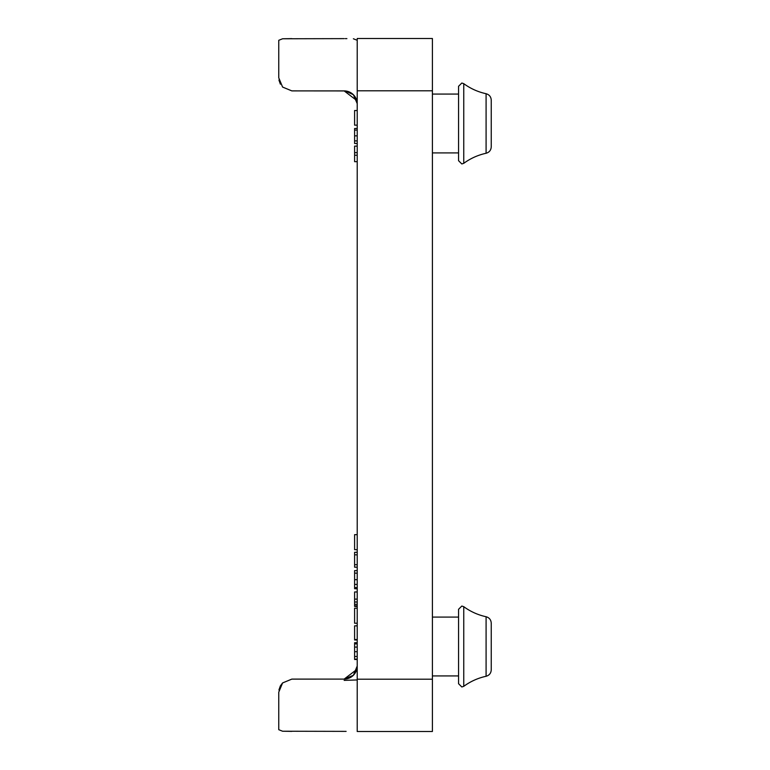 <?xml version="1.0" encoding="UTF-8"?>
<svg xmlns="http://www.w3.org/2000/svg" width="770" height="770" viewBox="0 0 770 770"><rect width="100%" height="100%" fill="white"/><g stroke="black" fill="none" stroke-linecap="round" stroke-linejoin="round"><path stroke-width="1.16" d="M461.817 83.025L463.752 83.66C470.489 88.579 477.939 91.938 486.091 93.728L486.091 153.259C477.939 155.049 470.489 158.399 463.752 163.327L461.817 163.952L458.554 160.689L461.817 163.952L463.752 163.327L463.752 83.66L461.817 83.025L458.554 86.298L458.554 160.689L458.554 152.912L432.403 152.912M461.817 606.048L463.752 606.673A58.838 58.838 0 0 0 486.091 616.741L486.091 676.272A58.838 58.838 0 0 0 463.752 686.34L463.752 606.673L461.817 606.048L458.554 609.311L458.554 683.702L458.554 675.925L432.403 675.925M357.213 666.368L356.741 669.505A13.071 13.071 180 0 1 353.382 675.271L357.213 666.04A13.071 13.071 180 0 1 357.213 666.368L357.213 666.368M491.241 146.868C491.019 150.208 489.297 152.335 486.091 153.259C489.297 152.335 491.019 150.208 491.241 146.868L491.241 100.11C491.019 96.779 489.297 94.652 486.091 93.728C489.297 94.652 491.019 96.779 491.241 100.11M491.241 669.89C491.019 673.221 489.297 675.348 486.091 676.272C489.297 675.348 491.019 673.221 491.241 669.89L491.241 623.132C491.019 619.792 489.297 617.665 486.091 616.741C489.297 617.665 491.019 619.792 491.241 623.132M345.22 38.625L346.895 38.625M357.213 40.281L353.382 38.77M344.142 38.625L282.59 38.77L278.759 40.3L278.759 77.828L282.59 87.068L278.759 77.828L278.759 52.581M357.213 103.632L357.213 103.969A13.071 13.071 0 0 0 357.213 103.632L353.382 94.72L345.239 90.937L291.84 90.889L282.59 87.058L278.759 77.809L278.759 40.3M278.942 690.035L280.376 685.887L282.59 682.932L278.759 692.192L282.59 682.942L291.84 679.111L344.142 679.101L353.382 675.28A13.071 13.071 180 0 1 351.909 676.541M278.971 689.833L280.347 685.945M346.115 731.375L282.59 731.231L278.759 729.7L278.759 692.192L278.759 717.419M345.239 731.375L344.142 731.375M355.499 97.501L356.741 100.495A13.071 13.071 0 0 0 344.142 90.898L291.84 90.898L282.59 87.068M353.382 675.271A13.071 13.071 180 0 1 344.142 679.101L291.84 679.101L282.59 682.932M357.213 679.198L357.213 731.5L432.403 731.5L432.403 38.5L357.213 38.5L357.213 679.198L432.403 679.198M282.59 731.231L291.84 731.375M282.59 38.77L291.84 38.625M357.213 625.856L354.604 625.856L354.604 639.986L357.213 639.986M357.213 639.562L354.604 639.562M357.213 625.837L354.604 625.856M357.213 591.966L354.604 591.966L354.604 606.433L357.213 606.433L354.604 606.433L354.604 605.855L357.213 605.855M357.213 602.005L354.604 602.005M357.213 591.957L354.604 591.966M354.604 552.311L357.213 552.311L354.604 552.331L354.604 567.201L357.213 567.201M357.213 554.833L354.604 554.833M357.213 564.679L354.604 564.679L357.213 564.689M354.604 534.659L357.213 534.659L354.604 534.649L354.604 549.684L357.213 549.684M354.604 570.599L357.213 570.599L354.604 570.599L354.604 588.732L357.213 588.732L354.604 588.732M354.604 608.204L357.213 608.204L354.604 608.204L354.604 623.228L357.213 623.228M357.213 659.486L354.604 659.486L354.604 642.729L357.213 642.729L354.604 642.729M357.213 659.168L354.604 659.168M354.604 128.503L357.213 128.503L354.604 128.503L354.604 143.49L357.213 143.49M357.213 140.881L354.604 140.881M357.213 140.891L354.604 140.891M357.213 146.127L354.604 146.127L354.604 161.681L357.213 161.681M357.213 146.136L354.604 146.136M357.213 152.624L354.604 152.624M357.213 152.633L354.604 152.633M357.213 155.232L354.604 155.232M357.213 110.514L354.604 110.514L354.604 125.154L357.213 125.154M357.213 110.524L354.604 110.524M458.554 646.511L458.554 617.088L432.403 617.088M458.554 123.489L458.554 94.075L432.403 94.075M347.597 678.64A13.071 13.071 180 0 1 346.327 678.919M356.741 100.495L344.142 90.898L291.84 90.898M344.142 680.372L357.213 679.939M357.213 599.118L354.604 599.118M357.213 604.344L354.604 604.344M357.213 579.685L354.604 579.685M357.213 573.14L354.604 573.14M357.213 584.42L354.604 584.42M357.213 587.625L354.604 587.625M357.213 643.874L354.604 643.874M357.213 647.089L354.604 647.089M357.213 651.69L354.604 651.69M357.213 656.473L354.604 656.473M357.213 130.101L354.604 130.101M357.213 135.847L354.604 135.847M357.213 90.802L432.403 90.802M461.817 686.975L463.752 686.34L461.817 686.975L458.554 683.702M291.84 679.101L344.142 679.101L356.741 669.505L355.499 672.499M280.405 84.161L278.942 79.993M280.347 84.065L278.971 80.157"/></g></svg>
